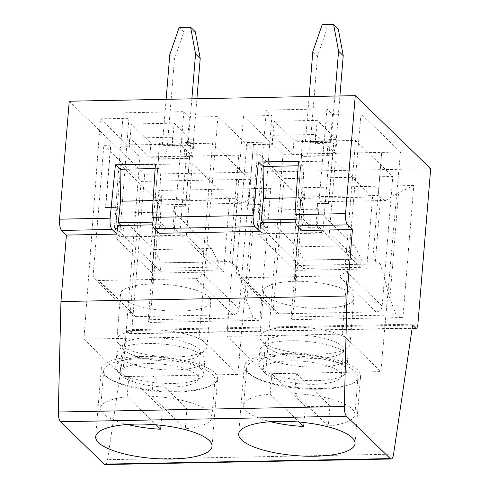 <?xml version="1.0" encoding="UTF-8"?>
<svg xmlns="http://www.w3.org/2000/svg" width="489" height="489" viewBox="0 0 489 489"><rect width="100%" height="100%" fill="white"/><g stroke="black" fill="none" stroke-linecap="round" stroke-linejoin="round"><path stroke-width="0.37" stroke-dasharray="2.44 1.83" d="M191.871 98.833L188.063 145.117L162.324 145.618L159.53 142.916L150.948 143.081L131.235 123.992L174.139 123.161L172.996 137.592L172.641 137.25L129.738 138.081L129.029 146.718L110.435 147.079L120.502 147.134L115.6 207.55L105.465 207.538L116.908 207.312L116.431 213.07L116.999 213.62L115.856 228.057L123.576 227.905L123.283 230.949L114.139 231.126L115.936 207.88L117.458 207.849L116.999 213.62L154.157 249.598L161.101 262.99L160.423 271.212L115.856 228.057M110.685 147.323L105.679 207.746M329.953 405.833L296.432 373.376A55.819 16.137 -175.3 0 0 283.663 373.156A55.819 16.137 -175.3 0 0 271.835 373.853L305.356 406.31A55.819 16.137 -175.3 0 0 329.953 405.833L328.296 425.986L294.775 393.529L296.432 373.376M294.775 393.529A55.819 16.137 4.7 0 1 354.873 414.568A55.819 16.137 4.7 0 1 328.296 425.986M285.081 355.882A55.819 16.137 4.7 0 1 357.948 377.141A55.819 16.137 4.7 0 1 300.992 388.651A55.819 16.137 4.7 0 1 246.682 367.997A55.819 16.137 4.7 0 1 285.081 355.882M304.024 422.527L305.356 406.31M270.564 421.701A55.819 16.137 4.7 0 1 243.608 405.418A55.819 16.137 4.7 0 1 270.179 394.006L271.835 373.853M334.879 96.058L331.071 142.342L328.278 139.64L336.86 139.475L317.147 120.386L274.243 121.217L293.956 140.306L292.789 154.536L273.1 135.655L272.416 144.31L263.51 144.359L258.614 204.775L260.466 205.074L258.864 225.282L266.591 225.129L266.297 228.174L257.147 228.351L258.95 205.099M331.071 142.342L305.332 142.843L302.538 140.135L293.956 140.306M302.538 140.135L301.365 154.371L292.789 154.536M274.243 121.217L272.037 143.943L253.443 144.304L248.473 204.763L259.916 204.536L260.466 205.074M336.86 139.475L335.692 153.705L327.11 153.87L328.871 155.575L303.131 156.077L301.365 154.371M335.692 153.705L316.004 134.817L315.319 143.479L314.94 143.112L315.649 134.475L272.746 135.306M279.751 141.908L246.859 142.55L236.205 272.098A6.033 5.446 -45.9 0 0 237.727 276.322A6.033 5.446 -45.9 0 0 241.456 277.746L338.7 275.857A6.033 5.446 -45.9 0 0 344.892 269.989L355.546 140.441L322.654 141.077M355.546 140.441L392.801 176.517L284.115 178.626L273.467 308.174A6.033 5.446 -45.9 0 0 274.989 312.398A6.033 5.446 -45.9 0 0 278.712 313.822L375.962 311.933A6.033 5.446 -45.9 0 0 382.154 306.065L392.801 176.517M246.859 142.55L284.115 178.626M174.139 123.161L193.852 142.25L185.27 142.415L184.096 156.645L185.863 158.35L160.117 158.852L158.357 157.146L149.775 157.311L130.092 138.43L129.408 147.085L120.502 147.134M188.063 145.117L185.27 142.415M159.53 142.916L158.357 157.146M150.948 143.081L149.775 157.311M131.235 123.992L130.092 138.43L129.738 138.081M193.852 142.25L192.678 156.48L184.096 156.645M192.678 156.48L172.996 137.592L172.311 146.254L171.932 145.887L172.641 137.25M136.737 144.683L103.845 145.325L93.197 274.873A6.033 5.446 -45.9 0 0 94.719 279.097A6.033 5.446 -45.9 0 0 98.442 280.521L195.692 278.632A6.033 5.446 -45.9 0 0 201.884 272.764L212.532 143.216L179.64 143.852M212.532 143.216L249.793 179.292L141.107 181.401L130.453 310.949A6.033 5.446 -45.9 0 0 131.975 315.173A6.033 5.446 -45.9 0 0 135.704 316.597L232.947 314.708A6.033 5.446 -45.9 0 0 239.145 308.84L249.793 179.292M103.845 145.325L141.107 181.401M298.461 161.217L303.094 165.698L304.482 197.635L303.082 219.219L308.351 224.317L308.162 227.361L302.575 221.951L295.545 222.085M302.019 230.515L302.575 221.951M264.072 222.697L266.591 225.129M260.704 222.764L266.297 228.174M298.149 197.067L300.552 199.396L295.338 262.807L295.827 265.533L380.418 263.895L389.861 298.608L396.169 314.94L402.918 317.544L413.767 185.514L398.572 192.642L385.632 200.484L380.576 197.843L378.18 195.514L381.726 152.385L372.783 258.754L292.758 260.307L301.695 153.937L298.149 197.067L378.18 195.514M295.827 265.533L294.629 300.454L292.202 316.958L396.169 314.94M380.418 263.895L375.363 261.254L372.783 258.754M375.363 261.254L380.576 197.843M389.861 298.608L398.572 192.642M413.767 185.514L301.86 187.69L303.339 194.488L301.041 202.122L385.632 200.484M303.339 194.488L294.629 300.454M292.202 316.958L291.004 319.72L402.918 317.544M301.86 187.69L291.004 319.72M300.552 199.396L301.041 202.122M295.338 262.807L292.758 260.307M400.46 152.024L360.992 113.803L332.526 114.359L326.878 108.888L266.309 110.062L271.957 115.532L243.485 116.082L282.96 154.304L400.46 152.024L380.864 371.622L265.643 373.859L226.92 336.365L342.141 334.128L380.864 371.622M282.96 154.304L265.643 373.859M316.371 380.65A44.157 12.763 4.7 0 1 258.724 363.834A44.157 12.763 4.7 0 1 289.103 354.25A44.157 12.763 4.7 0 1 346.744 371.072A44.157 12.763 4.7 0 1 316.371 380.65M320.46 388.535A58.38 16.87 4.7 0 1 244.256 366.304A58.38 16.87 4.7 0 1 303.822 354.268A58.38 16.87 4.7 0 1 360.619 375.87A58.38 16.87 4.7 0 1 320.46 388.535M229.775 261.529L232.354 264.029L237.409 266.67L246.853 301.383L253.161 317.716L259.903 320.319L270.759 188.296L255.564 195.417L242.623 203.259L237.568 200.618L235.166 198.289L155.141 199.842L158.687 156.712L238.711 155.16L229.775 261.529L149.744 263.082L158.687 156.712L139.946 157.079L122.635 376.634L83.912 339.14L199.127 336.903L237.856 374.397L122.635 376.634M246.853 301.383L255.564 195.417M270.759 188.296L158.852 190.465L160.331 197.263L158.033 204.897L157.537 202.171L152.323 265.582L152.819 268.308L151.614 303.235L149.194 319.733L147.996 322.495L259.903 320.319M149.194 319.733L253.161 317.716M158.033 204.897L242.623 203.259M412.6 325.106L126.578 330.656L129.567 333.547A5.99 1.901 -91.1 0 0 130.153 333.822A5.99 1.901 -91.1 0 0 131.883 329.623L144.658 174.237L430.681 168.687M158.852 190.465L147.996 322.495M69.242 101.211L144.658 174.237M126.578 330.656L107.556 459.703A8.979 2.855 88.9 0 1 105.123 464.55M160.331 197.263L151.614 303.235M152.323 265.582L149.744 263.082M237.409 266.67L152.819 268.308M235.166 198.289L238.711 155.16L257.452 154.799L237.856 374.397M141.407 356.414A58.38 16.87 4.7 0 1 217.611 378.645A58.38 16.87 4.7 0 1 177.452 391.31A58.38 16.87 4.7 0 1 101.247 369.079A58.38 16.87 4.7 0 1 141.407 356.414M232.354 264.029L237.568 200.618M157.537 202.171L155.141 199.842M146.095 357.025A44.157 12.763 4.7 0 1 203.736 373.847A44.157 12.763 4.7 0 1 158.68 382.948A44.157 12.763 4.7 0 1 115.716 366.609A44.157 12.763 4.7 0 1 146.095 357.025M185.551 205.979L190.521 145.526L185.765 206.193L174.108 206.205L174.659 206.737L176.181 206.706L174.298 229.958L179.811 235.295L119.652 236.462L114.139 231.126M117.696 225.539L123.283 230.949M159.004 233.29L159.561 224.726L152.537 224.861M159.561 224.726L165.154 230.136L165.337 227.092L160.074 221.994L161.474 200.411L160.08 168.479L155.154 168.571M174.298 229.958L165.154 230.136M257.452 154.799L217.984 116.578L189.518 117.134L179.811 235.295M217.984 116.578L199.127 336.903M189.518 117.134L183.87 111.663L123.295 112.837L128.943 118.307L100.477 118.858L83.912 339.14M128.943 118.307L119.652 236.462M160.08 168.479L155.447 163.992M100.477 118.858L139.946 157.079M303.094 165.698L298.162 165.795M121.064 225.472L123.576 227.905M185.765 206.193L175.844 206.382L180.954 145.96L190.771 145.771M176.181 206.706L175.844 206.382M110.435 147.079L105.465 207.538M190.521 145.526L171.932 145.887M174.108 206.205L173.638 211.963L116.431 213.07M115.6 207.55L115.936 207.88M116.908 207.312L117.458 207.849M129.408 147.085L129.029 146.718M180.954 145.96L172.311 146.254M147.207 343.522A44.157 12.763 -175.3 0 0 116.828 353.107A44.157 12.763 -175.3 0 0 159.793 369.446A44.157 12.763 -175.3 0 0 204.848 360.344A44.157 12.763 -175.3 0 0 147.207 343.522M290.215 340.747A44.157 12.763 -175.3 0 0 259.836 350.332A44.157 12.763 -175.3 0 0 302.801 366.671A44.157 12.763 -175.3 0 0 347.856 357.569A44.157 12.763 -175.3 0 0 290.215 340.747M304.482 197.635L296.083 197.8M295.099 219.378L303.082 219.219M326.878 108.888L324.097 143.308L315.319 143.479M317.147 120.386L316.004 134.817L315.649 134.475M266.309 110.062L263.644 144.481M319.189 203.931L318.859 203.607L323.962 143.185L333.779 142.99L328.779 203.418L317.123 203.43L317.673 203.962L319.189 203.931L317.312 227.183L308.162 227.361M317.673 203.962L316.071 224.17L308.351 224.317M317.123 203.43L316.646 209.188L354.372 245.716L361.316 259.103L360.637 267.324L316.071 224.17M360.637 267.324L303.437 268.437L258.864 225.282M332.526 114.359L322.826 232.519L262.66 233.687L257.147 228.351M317.312 227.183L322.826 232.519M272.416 144.31L272.037 143.943M259.916 204.536L259.445 210.294L297.165 246.823L304.109 260.209L303.437 268.437M328.779 203.418L318.859 203.607M328.559 203.204L333.529 142.751L314.94 143.112M316.646 209.188L259.445 210.294M354.372 245.716L297.165 246.823M361.316 259.103L304.109 260.209M258.614 204.775L248.473 204.763M253.443 144.304L248.693 204.97M253.693 144.548L263.51 144.359M271.957 115.532L262.66 233.687M360.992 113.803L342.141 334.128M243.485 116.082L226.92 336.365M161.474 200.411L153.075 200.576M152.085 222.153L160.074 221.994M279.739 142.073L322.636 141.242M328.278 139.64L327.11 153.87M328.871 155.575A21.119 6.718 88.9 0 0 330.093 155.899A21.119 6.718 88.9 0 0 336.206 141.095L339.916 95.96M303.131 156.077A21.119 6.718 88.9 0 0 304.354 156.401A21.119 6.718 88.9 0 0 310.46 141.596L317.483 56.18L326.841 29.181L322.184 24.67M309.14 96.553L305.332 142.843M312.826 51.669L317.483 56.18M338.284 28.961L326.841 29.181M183.87 111.663L181.083 146.083M123.295 112.837L120.63 147.256M174.659 206.737L173.063 226.945L165.337 227.092M151.724 284.085A45.263 13.081 -175.3 0 0 120.587 293.907A45.263 13.081 -175.3 0 0 164.622 310.656A45.263 13.081 -175.3 0 0 210.802 301.322A45.263 13.081 -175.3 0 0 151.724 284.085M158.039 201.193L152.122 273.168L223.626 271.78L229.543 199.805L158.039 201.193L120.783 165.117L114.866 237.086L186.37 235.698L192.287 163.729L120.783 165.117M136.724 144.848L179.628 144.017M186.37 235.698L223.626 271.78M152.122 273.168L114.866 237.086M192.287 163.729L229.543 199.805M173.638 211.963L211.358 248.491L154.157 249.598M211.358 248.491L218.308 261.878L161.101 262.99M218.308 261.878L217.629 270.099L160.423 271.212M217.629 270.099L173.063 226.945M166.126 99.334L162.324 145.618M160.117 158.852A21.119 6.718 88.9 0 0 161.339 159.176A21.119 6.718 88.9 0 0 167.452 144.371L174.475 58.955L183.833 31.956L179.176 27.445M185.863 158.35A21.119 6.718 88.9 0 0 187.085 158.674A21.119 6.718 88.9 0 0 193.192 143.87L196.908 98.735M195.276 31.736L183.833 31.956M169.817 54.444L174.475 58.955M142.073 358.657A55.819 16.137 4.7 0 1 214.94 379.916A55.819 16.137 4.7 0 1 157.984 391.426A55.819 16.137 4.7 0 1 103.674 370.772A55.819 16.137 4.7 0 1 142.073 358.657M153.424 376.151A55.819 16.137 -175.3 0 0 140.655 375.931A55.819 16.137 -175.3 0 0 128.827 376.628L162.348 409.085A55.819 16.137 -175.3 0 0 186.945 408.608L153.424 376.151L151.767 396.304A55.819 16.137 4.7 0 1 211.859 417.343A55.819 16.137 4.7 0 1 185.288 428.761L186.945 408.608M161.015 425.302L162.348 409.085M127.55 424.483A55.819 16.137 4.7 0 1 100.593 408.193A55.819 16.137 4.7 0 1 127.171 396.781L128.827 376.628M185.288 428.761L151.767 396.304M127.171 396.781L156.125 424.813M147.959 329.843A45.263 13.081 4.7 0 1 207.043 347.086A45.263 13.081 4.7 0 1 204.836 350.668A45.263 13.081 4.7 0 1 160.863 356.414A45.263 13.081 4.7 0 1 118.411 343.559A45.263 13.081 4.7 0 1 116.828 339.666A45.263 13.081 4.7 0 1 147.959 329.843M149.328 337.71A39.224 11.339 4.7 0 1 200.527 352.648A39.224 11.339 4.7 0 1 198.62 355.754A39.224 11.339 4.7 0 1 160.508 360.735A39.224 11.339 4.7 0 1 123.717 349.598A39.224 11.339 4.7 0 1 122.342 346.218A39.224 11.339 4.7 0 1 149.328 337.71M147.195 363.62A39.224 11.339 4.7 0 1 198.4 378.559A39.224 11.339 4.7 0 1 158.375 386.646A39.224 11.339 4.7 0 1 120.215 372.129A39.224 11.339 4.7 0 1 147.195 363.62M294.733 281.309A45.263 13.081 -175.3 0 0 263.595 291.132A45.263 13.081 -175.3 0 0 307.636 307.874A45.263 13.081 -175.3 0 0 353.816 298.547A45.263 13.081 -175.3 0 0 294.733 281.309M301.053 198.418L295.136 270.393L366.64 268.999L372.557 197.03L301.053 198.418L263.791 162.342L257.874 234.31L329.378 232.923L335.295 160.954L263.791 162.342M329.378 232.923L366.64 268.999M295.136 270.393L257.874 234.31M335.295 160.954L372.557 197.03M270.179 394.006L299.134 422.038M290.973 327.068A45.263 13.081 4.7 0 1 350.051 344.305A45.263 13.081 4.7 0 1 347.85 347.893A45.263 13.081 4.7 0 1 303.871 353.639A45.263 13.081 4.7 0 1 261.426 340.784A45.263 13.081 4.7 0 1 259.836 336.89A45.263 13.081 4.7 0 1 290.973 327.068M292.336 334.934A39.224 11.339 4.7 0 1 343.541 349.873A39.224 11.339 4.7 0 1 341.628 352.979A39.224 11.339 4.7 0 1 303.516 357.96A39.224 11.339 4.7 0 1 266.731 346.823A39.224 11.339 4.7 0 1 265.35 343.443A39.224 11.339 4.7 0 1 292.336 334.934M290.209 360.845A39.224 11.339 4.7 0 1 341.408 375.784A39.224 11.339 4.7 0 1 301.389 383.871A39.224 11.339 4.7 0 1 263.223 369.354A39.224 11.339 4.7 0 1 290.209 360.845M130.453 310.949L93.197 274.873M135.704 316.597L98.442 280.521M131.883 329.623L417.906 324.073M129.567 333.547L412.166 328.058M393.578 454.153L107.556 459.703M336.206 141.095L310.46 141.596M232.947 314.708L195.692 278.632M239.145 308.84L201.884 272.764M193.192 143.87L167.452 144.371M273.467 308.174L236.205 272.098M278.712 313.822L241.456 277.746M375.962 311.933L338.7 275.857M382.154 306.065L344.892 269.989M246.682 367.997L243.608 405.418M357.948 377.141L354.873 414.568M94.719 279.097L131.975 315.173M130.153 333.822L412.123 328.345M212.043 446.341L217.611 378.645M95.679 436.775L101.247 369.079M203.736 373.847L204.848 360.344M115.716 366.609L116.828 353.107M346.744 371.072L347.856 357.569M258.724 363.834L259.836 350.332M355.057 443.566L360.619 375.87M238.687 434L244.256 366.304M304.354 156.401L330.093 155.899M161.339 159.176L187.085 158.674M103.674 370.772L100.593 408.193M214.94 379.916L211.859 417.343M120.587 293.907L116.828 339.666M210.802 301.322L207.043 347.086M198.62 355.754L204.836 350.668M123.717 349.598L118.411 343.559M122.342 346.218L120.215 372.129M200.527 352.648L198.4 378.559M237.727 276.322L274.989 312.398M263.595 291.132L259.836 336.89M353.816 298.547L350.051 344.305M341.628 352.979L347.85 347.893M266.731 346.823L261.426 340.784M265.35 343.443L263.223 369.354M343.541 349.873L341.408 375.784"/><path stroke-width="0.73" d="M299.134 422.038L303.7 426.463L304.024 422.527M303.7 426.463A55.819 16.137 4.7 0 1 270.564 421.701M390.265 458.59A8.979 2.855 88.9 0 0 391.145 459L105.123 464.55A8.979 2.855 88.9 0 1 104.243 464.14L390.265 458.59L346.487 416.2A8.979 2.855 -91.1 0 1 344.342 406.475L346.976 295.998L352.441 229.537L302.019 230.515L297.208 225.863L347.636 224.885A8.979 2.855 88.9 0 1 345.564 213.632L294.995 214.61C294.788 219.891 295.527 223.644 297.208 225.863M295.545 222.085L260.704 222.764L259.855 231.334L255.044 226.682C253.418 224.659 252.776 220.906 253.125 215.423L258.443 161.993L298.461 161.217L294.995 214.61M296.083 197.8L263.473 198.43L261.322 220.032L264.072 222.697M263.473 198.43L263.076 166.48L258.443 161.993M345.564 213.632L355.265 95.661L430.681 168.687L417.906 324.073A5.99 1.901 -91.1 0 1 416.17 328.266A5.99 1.901 -91.1 0 1 415.589 327.997L412.6 325.106L393.578 454.153A8.979 2.855 88.9 0 1 391.145 459M352.441 229.537L347.636 224.885M355.265 95.661L69.242 101.211L59.548 219.182A8.979 2.855 88.9 0 0 61.614 230.435L112.036 229.457C110.41 227.434 109.768 223.681 110.117 218.198L115.435 164.769L155.447 163.992L151.981 217.385C151.779 222.672 152.519 226.419 154.2 228.638L159.004 233.29L259.855 231.334M104.243 464.14L60.471 421.75A8.979 2.855 -91.1 0 1 58.319 412.025L60.954 301.548L66.418 235.087L61.614 230.435M135.838 424.11A58.38 16.87 -175.3 0 0 95.679 436.775A58.38 16.87 -175.3 0 0 152.476 458.376A58.38 16.87 -175.3 0 0 212.043 446.341A58.38 16.87 -175.3 0 0 135.838 424.11M152.537 224.861L117.696 225.539L116.84 234.109L112.036 229.457M314.892 456.231A58.38 16.87 -175.3 0 0 355.057 443.566A58.38 16.87 -175.3 0 0 298.253 421.964A58.38 16.87 -175.3 0 0 238.687 434A58.38 16.87 -175.3 0 0 314.892 456.231M115.435 164.769L120.068 169.255L155.154 168.571M298.162 165.795L263.076 166.48M346.976 295.998L60.954 301.548M66.418 235.087L116.84 234.109M153.075 200.576L120.465 201.205L118.314 222.807L121.064 225.472M120.465 201.205L120.068 169.255M261.322 220.032L295.099 219.378M118.314 222.807L152.085 222.153M339.916 95.96L343.229 55.679L338.571 51.174L334.879 96.058M343.229 55.679L338.284 28.961L333.626 24.45L322.184 24.67L312.826 51.669L309.14 96.553M333.626 24.45L338.571 51.174M166.126 99.334L169.817 54.444L179.176 27.445L190.618 27.225L195.557 53.949L191.871 98.833M196.908 98.735L200.215 58.454L195.276 31.736L190.618 27.225M200.215 58.454L195.557 53.949M156.125 424.813L160.692 429.238L161.015 425.302M160.692 429.238A55.819 16.137 4.7 0 1 127.55 424.483M412.166 328.058L415.589 327.997M255.044 226.682L154.2 228.638M346.487 416.2L60.471 421.75M58.319 412.025L344.342 406.475M151.981 217.385L253.125 215.423M110.117 218.198L59.548 219.182M412.123 328.345L416.17 328.266"/></g></svg>
